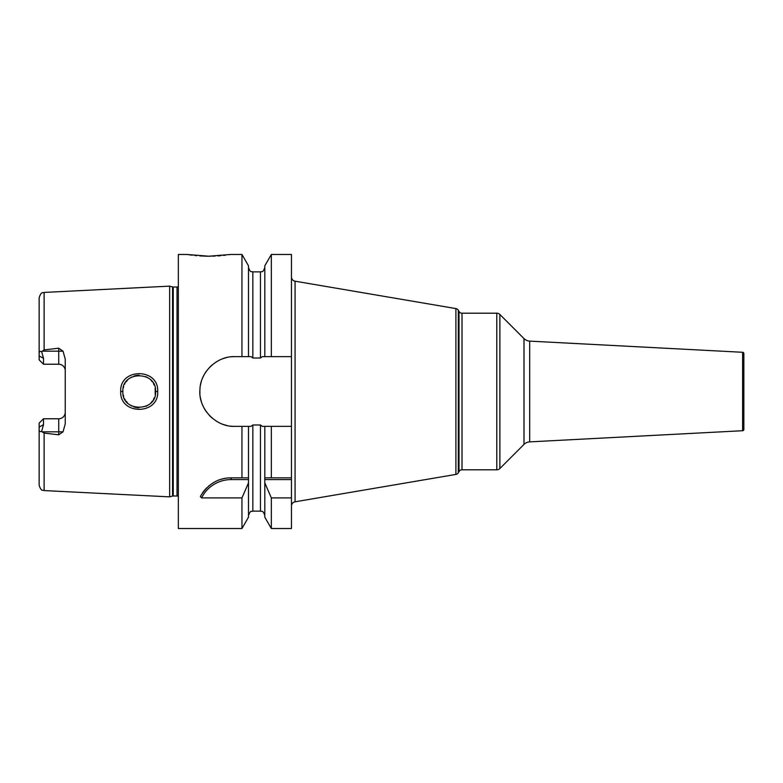<?xml version="1.0" encoding="UTF-8"?>
<svg xmlns="http://www.w3.org/2000/svg" width="783" height="783" viewBox="0 0 783 783"><rect width="100%" height="100%" fill="white"/><g stroke="black" fill="none" stroke-linecap="round" stroke-linejoin="round"><path stroke-width="1.17" d="M178.348 286.656A2.613 2.613 0 0 1 177.036 287.009L173.239 287.009A2.613 2.613 0 0 1 172.563 286.921L169.647 286.138L169.647 496.862L44.112 490.569C42.742 489.551 41.607 492.399 39.15 485.352L39.15 427.068L43.496 424.689L43.496 418.778L58.725 418.778A6.528 6.528 0 0 0 65.253 412.25M169.647 286.138L44.112 292.431L44.112 349.903L58.725 348.19L63.022 351.175L65.253 359.133L65.253 423.867L63.022 431.825L58.725 434.81L58.725 431.825L42.076 431.825L41.656 431.296L43.496 424.689M42.076 431.825L44.112 433.097L58.725 434.81M157.686 391.5C159.037 415.176 119.437 415.342 120.719 391.5C119.398 367.697 159.008 367.785 157.686 391.5L155.514 391.5C157.158 412.132 121.492 412.631 122.892 391.5L122.911 392.293L122.892 391.5C121.463 370.408 157.119 370.839 155.514 391.5L155.22 394.563L155.181 388.231L155.514 391.5M63.022 351.175L58.725 351.175L58.725 364.222A6.528 6.528 0 0 1 65.253 370.75A6.528 6.528 0 0 0 58.725 364.222L43.496 364.222L43.496 358.311L41.656 351.704C40.08 351.019 39.238 351.587 39.15 353.427L39.15 297.648C41.607 290.601 42.742 293.449 44.112 292.431M41.656 351.704L44.112 349.903M41.656 431.296C40.08 431.981 39.238 431.413 39.15 429.573M39.17 430.043L39.287 430.601M39.15 353.427L39.15 359.877L43.496 364.222M43.496 418.778L39.15 423.123L39.15 427.068M178.348 496.344A2.613 2.613 0 0 0 177.036 495.991L173.239 495.991A2.613 2.613 0 0 0 172.563 496.079L169.647 496.862M264.811 356.627L271.339 356.627L271.339 254.475L264.811 265.799L264.811 356.627L262.266 356.627L260.455 358.007L252.84 358.007L251.03 356.627L248.495 356.627L248.495 265.799L241.957 254.475L230.554 254.475L208.797 256.207L187.049 254.475L178.348 254.475L178.348 528.525L241.957 528.525L241.957 497.9L201.564 497.9L200.34 496.461C207.906 484.08 218.173 477.875 231.142 477.845L248.534 477.845L248.495 482.857L241.957 497.9M230.77 426.148A34.873 34.873 0 0 0 234.763 426.373L241.957 426.373L241.957 477.845M234.763 426.373C215.638 427.136 198.07 408.501 199.939 389.503C200.35 371.788 217.145 356.011 234.763 356.627L241.957 356.627L241.957 254.475M202.259 493.241A34.804 34.804 0 0 1 206.859 487.721M208.347 486.36A34.804 34.804 0 0 1 209.482 485.411M212.281 483.405A34.804 34.804 0 0 1 215.208 481.711M221.403 479.245A34.804 34.804 0 0 1 224.604 478.472M227.863 478.002A34.804 34.804 0 0 1 231.142 477.845L247.399 477.845M201.564 497.9A33.062 33.062 0 0 1 231.142 479.587L248.534 479.587M248.495 515.478C250.981 509.077 251.539 512.151 252.84 511.123L252.84 424.993L251.03 426.373L248.495 426.373L248.495 477.845M271.339 356.627L291.452 356.627L291.452 254.475L271.339 254.475M271.339 528.525L264.811 517.201L264.811 482.857L271.339 497.9L271.339 528.525L291.452 528.525L291.452 426.373L271.339 426.373L271.339 477.845L291.452 477.845M271.339 497.9L291.452 497.9M187.049 254.475L192.227 255.199M194.722 255.483L196.787 255.679M199.871 255.914L206.761 256.198M206.878 256.198L210.637 256.198M212.271 256.168L215.168 256.061M217.899 255.904L220.777 255.679M223.439 255.424L225.377 255.199M228.851 254.739L229.37 254.661M291.452 426.373L291.452 356.627M291.452 506.092A4.346 4.346 0 0 1 295.074 501.805L455.892 474.42A3.484 3.484 0 0 0 458.319 472.736L458.319 310.264A3.484 3.484 0 0 0 455.892 308.58L295.074 281.195L295.074 501.805M291.452 276.908A4.346 4.346 0 0 0 295.074 281.195M459.004 311.458L459.004 471.542A3.484 3.484 0 0 1 462.019 469.8L496.794 469.8L496.794 313.2L462.019 313.2A3.484 3.484 0 0 1 459.004 311.458L458.319 310.264M459.004 471.542L458.319 472.736M496.794 469.8A4.346 4.346 0 0 0 499.877 468.528L499.877 314.472A4.346 4.346 0 0 0 496.794 313.2M499.877 314.472L523.993 338.589L523.993 444.411L499.877 468.528M523.993 444.411A8.701 8.701 0 0 1 529.69 441.876L742.617 430.719A1.302 1.302 180 0 0 743.85 429.407L743.85 353.593L743.85 429.407M523.993 338.589A8.701 8.701 0 0 0 529.69 341.124L529.69 441.876M742.617 430.719L742.617 352.281L529.69 341.124M742.617 352.281A1.302 1.302 0 0 1 743.85 353.593M743.85 365.397L743.85 417.603M264.811 482.857L264.762 479.587L291.452 479.587M264.762 479.587L264.762 477.845L271.339 477.845L264.811 477.845L264.811 426.373L262.266 426.373L260.455 424.993L252.84 424.993M271.339 426.373L264.811 426.373M248.495 356.627L241.957 356.627M234.763 356.627A34.873 34.873 0 0 0 230.77 356.852M226.806 357.547A34.873 34.873 0 0 0 222.94 358.692M219.201 360.288A34.873 34.873 0 0 0 215.668 362.314M212.369 364.761A34.873 34.873 0 0 0 209.384 367.57M206.751 370.721A34.873 34.873 0 0 0 204.578 374.02M204.51 374.137A34.873 34.873 0 0 0 202.699 377.778M201.319 381.585A34.873 34.873 0 0 0 200.399 385.51M199.939 389.503A34.873 34.873 0 0 0 199.939 393.497M200.399 397.49A34.873 34.873 0 0 0 201.319 401.415M202.699 405.222A34.873 34.873 0 0 0 204.51 408.863M204.539 408.912A34.873 34.873 0 0 0 206.751 412.279M209.384 415.43A34.873 34.873 0 0 0 212.369 418.239M215.668 420.686A34.873 34.873 0 0 0 219.201 422.712M222.94 424.308A34.873 34.873 0 0 0 226.806 425.453M241.957 426.373L248.495 426.373M248.495 482.857L248.495 517.201L241.957 528.525M123.205 394.701L123.665 396.492L123.205 394.701M124.614 398.792L125.143 399.77L124.614 398.792M125.926 400.974L127.58 402.951L125.926 400.974M129.606 404.694L131.661 405.966L129.616 404.694M133.942 406.945L136.183 407.532L133.942 406.945M136.428 407.571L138.875 407.806L136.428 407.571M145.941 406.357L149.083 404.478L145.941 406.357M150.953 402.814L152.46 401.004L150.953 402.814M153.468 399.408L154.182 397.94L153.468 399.408M154.202 385.079L153.448 383.553L154.202 385.079M152.431 381.957L150.943 380.176L152.431 381.957M149.083 378.522L145.834 376.603L149.083 378.522M139.031 375.184L136.555 375.4L139.031 375.184M136.457 375.419L134.069 376.016L136.457 375.419M131.71 377.005L129.498 378.385L131.71 377.014M127.56 380.068L125.926 382.026L127.56 380.068M125.006 383.455L124.624 384.179L125.006 383.455M123.675 386.479L123.313 387.81L123.675 386.479M122.911 390.668L122.892 391.5L122.911 390.668M44.112 433.097L44.112 490.569M63.022 431.825L58.725 431.825L58.725 418.778M58.725 348.19L58.725 351.175L42.076 351.175M43.496 358.311L39.15 355.932M172.563 496.079L172.563 286.921M173.239 495.991L173.239 287.009M177.036 495.991L177.036 287.009M231.142 479.587L231.142 477.845M252.84 358.007L252.84 271.877C251.558 271.045 250.56 273.473 248.495 267.522M455.892 474.42L455.892 308.58M462.019 313.2L462.019 469.8M260.455 358.007L260.455 271.877C261.669 271.055 262.667 273.531 264.811 267.522M252.84 511.123L260.455 511.123L260.455 424.993M120.719 391.5L122.892 391.5M260.455 511.123C261.757 512.004 262.657 509.439 264.811 515.478M252.84 271.877L260.455 271.877"/></g></svg>
